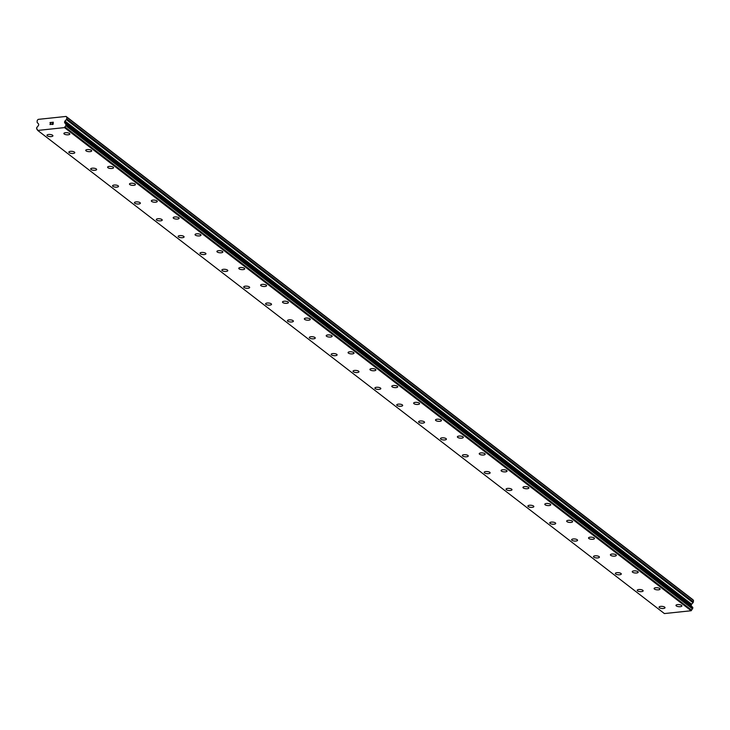 <?xml version="1.0" encoding="UTF-8"?>
<svg xmlns="http://www.w3.org/2000/svg" width="730" height="730" viewBox="0 0 730 730"><rect width="100%" height="100%" fill="white"/><g stroke="black" fill="none" stroke-linecap="round" stroke-linejoin="round"><path stroke-width="1.09" d="M659.4 607.698A2.984 1.058 5.2 0 1 659.062 607.159A2.984 1.058 5.2 0 1 661.38 606.338A2.984 1.058 5.2 0 1 664.683 607.15A2.984 1.058 5.2 0 1 665.012 607.698A2.984 1.058 5.2 0 1 662.685 608.51A2.984 1.058 5.2 0 1 659.4 607.698M665.012 607.698A2.984 1.058 5.2 0 1 662.694 608.519A2.984 1.058 5.2 0 1 659.4 607.707A2.984 1.058 5.2 0 1 659.062 607.159M643.148 590.844A2.984 1.058 5.2 0 1 640.83 591.665A2.984 1.058 5.2 0 1 637.536 590.853A2.984 1.058 5.2 0 1 637.208 590.305A2.984 1.058 5.2 0 1 639.526 589.484A2.984 1.058 5.2 0 1 642.82 590.296A2.984 1.058 5.2 0 1 643.148 590.844A2.984 1.058 5.2 0 1 640.83 591.656A2.984 1.058 5.2 0 1 637.536 590.844A2.984 1.058 5.2 0 1 637.208 590.305M621.294 573.99A2.984 1.058 5.2 0 1 618.976 574.811A2.984 1.058 5.2 0 1 615.673 573.999A2.984 1.058 5.2 0 1 615.344 573.452A2.984 1.058 5.2 0 1 617.662 572.63A2.984 1.058 5.2 0 1 620.956 573.442A2.984 1.058 5.2 0 1 621.294 573.99A2.984 1.058 5.2 0 1 618.967 574.802A2.984 1.058 5.2 0 1 615.673 573.99A2.984 1.058 5.2 0 1 615.344 573.452M599.43 557.136A2.984 1.058 5.2 0 1 597.113 557.957A2.984 1.058 5.2 0 1 593.818 557.145A2.984 1.058 5.2 0 1 593.481 556.598A2.984 1.058 5.2 0 1 595.799 555.776A2.984 1.058 5.2 0 1 599.102 556.589A2.984 1.058 5.2 0 1 599.43 557.136A2.984 1.058 5.2 0 1 597.113 557.948A2.984 1.058 5.2 0 1 593.818 557.145A2.984 1.058 5.2 0 1 593.481 556.598M577.567 540.282A2.984 1.058 5.2 0 1 575.249 541.103A2.984 1.058 5.2 0 1 571.955 540.291A2.984 1.058 5.2 0 1 571.627 539.744A2.984 1.058 5.2 0 1 573.944 538.923A2.984 1.058 5.2 0 1 577.238 539.735A2.984 1.058 5.2 0 1 577.567 540.282A2.984 1.058 5.2 0 1 575.249 541.094A2.984 1.058 5.2 0 1 571.955 540.291A2.984 1.058 5.2 0 1 571.627 539.744M555.712 523.428A2.984 1.058 5.2 0 1 553.395 524.25A2.984 1.058 5.2 0 1 550.091 523.437A2.984 1.058 5.2 0 1 549.763 522.89A2.984 1.058 5.2 0 1 552.081 522.069A2.984 1.058 5.2 0 1 555.375 522.881A2.984 1.058 5.2 0 1 555.712 523.428A2.984 1.058 5.2 0 1 553.386 524.24A2.984 1.058 5.2 0 1 550.101 523.437A2.984 1.058 5.2 0 1 549.763 522.89M533.849 506.574A2.984 1.058 5.2 0 1 531.531 507.396A2.984 1.058 5.2 0 1 528.237 506.583A2.984 1.058 5.2 0 1 527.909 506.036A2.984 1.058 5.2 0 1 530.217 505.215A2.984 1.058 5.2 0 1 533.52 506.027A2.984 1.058 5.2 0 1 533.849 506.574A2.984 1.058 5.2 0 1 531.531 507.386A2.984 1.058 5.2 0 1 528.237 506.583A2.984 1.058 5.2 0 1 527.909 506.036M511.986 489.73A2.984 1.058 5.2 0 1 509.677 490.542A2.984 1.058 5.2 0 1 506.374 489.73A2.984 1.058 5.2 0 1 506.045 489.182A2.984 1.058 5.2 0 1 508.363 488.361A2.984 1.058 5.2 0 1 511.657 489.173A2.984 1.058 5.2 0 1 511.986 489.73A2.984 1.058 5.2 0 1 509.668 490.533A2.984 1.058 5.2 0 1 506.374 489.73A2.984 1.058 5.2 0 1 506.045 489.182M490.131 472.876A2.984 1.058 5.2 0 1 487.813 473.688A2.984 1.058 5.2 0 1 484.519 472.876A2.984 1.058 5.2 0 1 484.182 472.328A2.984 1.058 5.2 0 1 486.499 471.516A2.984 1.058 5.2 0 1 489.803 472.319A2.984 1.058 5.2 0 1 490.131 472.876A2.984 1.058 5.2 0 1 487.813 473.688A2.984 1.058 5.2 0 1 484.519 472.876A2.984 1.058 5.2 0 1 484.182 472.328M468.268 456.022A2.984 1.058 5.2 0 1 465.95 456.834A2.984 1.058 5.2 0 1 462.656 456.022A2.984 1.058 5.2 0 1 462.327 455.474A2.984 1.058 5.2 0 1 464.645 454.662A2.984 1.058 5.2 0 1 467.939 455.465A2.984 1.058 5.2 0 1 468.268 456.022A2.984 1.058 5.2 0 1 465.95 456.834A2.984 1.058 5.2 0 1 462.656 456.022A2.984 1.058 5.2 0 1 462.327 455.474M446.413 439.159A2.984 1.058 5.2 0 1 444.086 439.98A2.984 1.058 5.2 0 1 440.792 439.168A2.984 1.058 5.2 0 1 440.464 438.62A2.984 1.058 5.2 0 1 442.781 437.808A2.984 1.058 5.2 0 1 446.076 438.611A2.984 1.058 5.2 0 1 446.413 439.168A2.984 1.058 5.2 0 1 444.096 439.98A2.984 1.058 5.2 0 1 440.792 439.177A2.984 1.058 5.2 0 1 440.464 438.62M424.55 422.314A2.984 1.058 5.2 0 1 422.232 423.126A2.984 1.058 5.2 0 1 418.938 422.323A2.984 1.058 5.2 0 1 418.609 421.767A2.984 1.058 5.2 0 1 420.918 420.954A2.984 1.058 5.2 0 1 424.221 421.757A2.984 1.058 5.2 0 1 424.55 422.314A2.984 1.058 5.2 0 1 422.232 423.126A2.984 1.058 5.2 0 1 418.938 422.314A2.984 1.058 5.2 0 1 418.6 421.767M402.686 405.46A2.984 1.058 5.2 0 1 400.378 406.272A2.984 1.058 5.2 0 1 397.074 405.469A2.984 1.058 5.2 0 1 396.746 404.913A2.984 1.058 5.2 0 1 399.064 404.101A2.984 1.058 5.2 0 1 402.358 404.904A2.984 1.058 5.2 0 1 402.686 405.46A2.984 1.058 5.2 0 1 400.368 406.272A2.984 1.058 5.2 0 1 397.074 405.46A2.984 1.058 5.2 0 1 396.746 404.913M375.22 388.606A2.984 1.058 5.2 0 1 374.882 388.059A2.984 1.058 5.2 0 1 377.2 387.247A2.984 1.058 5.2 0 1 380.494 388.059A2.984 1.058 5.2 0 1 380.832 388.606A2.984 1.058 5.2 0 1 378.505 389.418A2.984 1.058 5.2 0 1 375.22 388.606M380.832 388.606A2.984 1.058 5.2 0 1 378.514 389.418A2.984 1.058 5.2 0 1 375.211 388.615A2.984 1.058 5.2 0 1 374.882 388.059M358.968 371.752A2.984 1.058 5.2 0 1 356.651 372.565A2.984 1.058 5.2 0 1 353.356 371.762A2.984 1.058 5.2 0 1 353.028 371.205A2.984 1.058 5.2 0 1 355.337 370.393A2.984 1.058 5.2 0 1 358.64 371.205A2.984 1.058 5.2 0 1 358.968 371.752A2.984 1.058 5.2 0 1 356.651 372.565A2.984 1.058 5.2 0 1 353.356 371.752A2.984 1.058 5.2 0 1 353.028 371.205M337.114 354.889A2.984 1.058 5.2 0 1 334.787 355.711A2.984 1.058 5.2 0 1 331.493 354.899A2.984 1.058 5.2 0 1 331.165 354.351A2.984 1.058 5.2 0 1 333.482 353.539A2.984 1.058 5.2 0 1 336.776 354.351A2.984 1.058 5.2 0 1 337.105 354.899A2.984 1.058 5.2 0 1 334.796 355.72A2.984 1.058 5.2 0 1 331.493 354.908A2.984 1.058 5.2 0 1 331.165 354.351M315.25 338.045A2.984 1.058 5.2 0 1 312.933 338.866A2.984 1.058 5.2 0 1 309.639 338.054A2.984 1.058 5.2 0 1 309.301 337.497A2.984 1.058 5.2 0 1 311.619 336.685A2.984 1.058 5.2 0 1 314.922 337.497A2.984 1.058 5.2 0 1 315.25 338.045A2.984 1.058 5.2 0 1 312.933 338.857A2.984 1.058 5.2 0 1 309.639 338.045A2.984 1.058 5.2 0 1 309.301 337.506M293.387 321.191A2.984 1.058 5.2 0 1 291.069 322.012A2.984 1.058 5.2 0 1 287.775 321.2A2.984 1.058 5.2 0 1 287.447 320.643A2.984 1.058 5.2 0 1 289.764 319.831A2.984 1.058 5.2 0 1 293.059 320.643A2.984 1.058 5.2 0 1 293.387 321.191A2.984 1.058 5.2 0 1 291.069 322.003A2.984 1.058 5.2 0 1 287.775 321.191A2.984 1.058 5.2 0 1 287.447 320.652M271.533 304.337A2.984 1.058 5.2 0 1 269.215 305.158A2.984 1.058 5.2 0 1 265.912 304.346A2.984 1.058 5.2 0 1 265.583 303.799A2.984 1.058 5.2 0 1 267.901 302.977A2.984 1.058 5.2 0 1 271.195 303.79A2.984 1.058 5.2 0 1 271.533 304.337A2.984 1.058 5.2 0 1 269.206 305.149A2.984 1.058 5.2 0 1 265.912 304.337A2.984 1.058 5.2 0 1 265.583 303.79M249.669 287.483A2.984 1.058 5.2 0 1 247.351 288.304A2.984 1.058 5.2 0 1 244.057 287.492A2.984 1.058 5.2 0 1 243.729 286.936A2.984 1.058 5.2 0 1 246.037 286.123A2.984 1.058 5.2 0 1 249.341 286.936A2.984 1.058 5.2 0 1 249.669 287.483A2.984 1.058 5.2 0 1 247.351 288.295A2.984 1.058 5.2 0 1 244.057 287.483A2.984 1.058 5.2 0 1 243.729 286.945M227.806 270.629A2.984 1.058 5.2 0 1 225.497 271.451A2.984 1.058 5.2 0 1 222.194 270.638A2.984 1.058 5.2 0 1 221.865 270.082A2.984 1.058 5.2 0 1 224.183 269.27A2.984 1.058 5.2 0 1 227.477 270.082A2.984 1.058 5.2 0 1 227.806 270.629A2.984 1.058 5.2 0 1 225.488 271.441A2.984 1.058 5.2 0 1 222.194 270.629A2.984 1.058 5.2 0 1 221.865 270.091M205.951 253.775A2.984 1.058 5.2 0 1 203.633 254.597A2.984 1.058 5.2 0 1 200.339 253.785A2.984 1.058 5.2 0 1 200.002 253.228A2.984 1.058 5.2 0 1 202.32 252.416A2.984 1.058 5.2 0 1 205.614 253.228A2.984 1.058 5.2 0 1 205.951 253.775A2.984 1.058 5.2 0 1 203.624 254.588A2.984 1.058 5.2 0 1 200.339 253.775A2.984 1.058 5.2 0 1 200.002 253.237M184.088 236.921A2.984 1.058 5.2 0 1 181.77 237.743A2.984 1.058 5.2 0 1 178.476 236.931A2.984 1.058 5.2 0 1 178.147 236.374A2.984 1.058 5.2 0 1 180.456 235.562A2.984 1.058 5.2 0 1 183.759 236.374A2.984 1.058 5.2 0 1 184.088 236.921A2.984 1.058 5.2 0 1 181.77 237.734A2.984 1.058 5.2 0 1 178.476 236.921A2.984 1.058 5.2 0 1 178.147 236.383M162.233 220.068A2.984 1.058 5.2 0 1 159.916 220.889A2.984 1.058 5.2 0 1 156.612 220.077A2.984 1.058 5.2 0 1 156.284 219.529A2.984 1.058 5.2 0 1 158.602 218.708A2.984 1.058 5.2 0 1 161.896 219.52A2.984 1.058 5.2 0 1 162.233 220.068A2.984 1.058 5.2 0 1 159.906 220.88A2.984 1.058 5.2 0 1 156.612 220.068A2.984 1.058 5.2 0 1 156.284 219.52M140.37 203.214A2.984 1.058 5.2 0 1 138.052 204.035A2.984 1.058 5.2 0 1 134.758 203.223A2.984 1.058 5.2 0 1 134.42 202.666A2.984 1.058 5.2 0 1 136.738 201.854A2.984 1.058 5.2 0 1 140.041 202.666A2.984 1.058 5.2 0 1 140.37 203.214A2.984 1.058 5.2 0 1 138.052 204.026A2.984 1.058 5.2 0 1 134.758 203.214A2.984 1.058 5.2 0 1 134.42 202.675M118.506 186.36A2.984 1.058 5.2 0 1 116.189 187.181A2.984 1.058 5.2 0 1 112.894 186.369A2.984 1.058 5.2 0 1 112.566 185.812A2.984 1.058 5.2 0 1 114.884 185A2.984 1.058 5.2 0 1 118.178 185.812A2.984 1.058 5.2 0 1 118.506 186.36A2.984 1.058 5.2 0 1 116.189 187.172A2.984 1.058 5.2 0 1 112.894 186.36A2.984 1.058 5.2 0 1 112.566 185.821M96.652 169.506A2.984 1.058 5.2 0 1 94.334 170.327A2.984 1.058 5.2 0 1 91.031 169.515A2.984 1.058 5.2 0 1 90.703 168.958A2.984 1.058 5.2 0 1 93.02 168.146A2.984 1.058 5.2 0 1 96.314 168.958A2.984 1.058 5.2 0 1 96.652 169.506A2.984 1.058 5.2 0 1 94.325 170.318A2.984 1.058 5.2 0 1 91.04 169.506A2.984 1.058 5.2 0 1 90.703 168.968M74.788 152.652A2.984 1.058 5.2 0 1 72.471 153.473A2.984 1.058 5.2 0 1 69.177 152.661A2.984 1.058 5.2 0 1 68.848 152.105A2.984 1.058 5.2 0 1 71.157 151.293A2.984 1.058 5.2 0 1 74.46 152.105A2.984 1.058 5.2 0 1 74.788 152.652A2.984 1.058 5.2 0 1 72.471 153.464A2.984 1.058 5.2 0 1 69.177 152.652A2.984 1.058 5.2 0 1 68.848 152.114M52.925 135.798A2.984 1.058 5.2 0 1 50.616 136.619A2.984 1.058 5.2 0 1 47.313 135.807A2.984 1.058 5.2 0 1 46.985 135.26A2.984 1.058 5.2 0 1 49.302 134.439A2.984 1.058 5.2 0 1 52.596 135.251A2.984 1.058 5.2 0 1 52.925 135.798A2.984 1.058 5.2 0 1 50.607 136.61A2.984 1.058 5.2 0 1 47.313 135.798A2.984 1.058 5.2 0 1 46.985 135.251M676.299 605.918A2.984 1.058 5.2 0 1 675.971 605.371A2.984 1.058 5.2 0 1 678.289 604.559A2.984 1.058 5.2 0 1 681.583 605.371A2.984 1.058 5.2 0 1 681.911 605.918A2.984 1.058 5.2 0 1 679.593 606.73A2.984 1.058 5.2 0 1 676.299 605.918M681.911 605.918A2.984 1.058 5.2 0 1 679.603 606.739A2.984 1.058 5.2 0 1 676.299 605.927A2.984 1.058 5.2 0 1 675.971 605.371M660.057 589.064A2.984 1.058 5.2 0 1 657.739 589.886A2.984 1.058 5.2 0 1 654.445 589.073A2.984 1.058 5.2 0 1 654.107 588.517A2.984 1.058 5.2 0 1 656.425 587.705A2.984 1.058 5.2 0 1 659.728 588.517A2.984 1.058 5.2 0 1 660.057 589.064A2.984 1.058 5.2 0 1 657.739 589.877A2.984 1.058 5.2 0 1 654.445 589.064A2.984 1.058 5.2 0 1 654.107 588.526M638.193 572.201A2.984 1.058 5.2 0 1 635.876 573.023A2.984 1.058 5.2 0 1 632.582 572.211A2.984 1.058 5.2 0 1 632.253 571.663A2.984 1.058 5.2 0 1 634.571 570.851A2.984 1.058 5.2 0 1 637.865 571.663A2.984 1.058 5.2 0 1 638.193 572.211A2.984 1.058 5.2 0 1 635.876 573.032A2.984 1.058 5.2 0 1 632.582 572.22A2.984 1.058 5.2 0 1 632.253 571.672M616.339 555.357A2.984 1.058 5.2 0 1 614.021 556.178A2.984 1.058 5.2 0 1 610.718 555.366A2.984 1.058 5.2 0 1 610.389 554.809A2.984 1.058 5.2 0 1 612.707 553.997A2.984 1.058 5.2 0 1 616.001 554.809A2.984 1.058 5.2 0 1 616.339 555.357A2.984 1.058 5.2 0 1 614.012 556.169A2.984 1.058 5.2 0 1 610.718 555.357A2.984 1.058 5.2 0 1 610.389 554.818M594.476 538.503A2.984 1.058 5.2 0 1 592.158 539.324A2.984 1.058 5.2 0 1 588.864 538.512A2.984 1.058 5.2 0 1 588.535 537.955A2.984 1.058 5.2 0 1 590.844 537.143A2.984 1.058 5.2 0 1 594.147 537.955A2.984 1.058 5.2 0 1 594.476 538.503A2.984 1.058 5.2 0 1 592.158 539.315A2.984 1.058 5.2 0 1 588.864 538.503A2.984 1.058 5.2 0 1 588.535 537.964M572.612 521.649A2.984 1.058 5.2 0 1 570.303 522.47A2.984 1.058 5.2 0 1 567 521.658A2.984 1.058 5.2 0 1 566.672 521.111A2.984 1.058 5.2 0 1 568.989 520.289A2.984 1.058 5.2 0 1 572.284 521.101A2.984 1.058 5.2 0 1 572.612 521.649A2.984 1.058 5.2 0 1 570.294 522.461A2.984 1.058 5.2 0 1 567 521.649A2.984 1.058 5.2 0 1 566.672 521.101M550.758 504.795A2.984 1.058 5.2 0 1 548.44 505.616A2.984 1.058 5.2 0 1 545.146 504.804A2.984 1.058 5.2 0 1 544.808 504.248A2.984 1.058 5.2 0 1 547.126 503.435A2.984 1.058 5.2 0 1 550.42 504.248A2.984 1.058 5.2 0 1 550.758 504.795A2.984 1.058 5.2 0 1 548.431 505.607A2.984 1.058 5.2 0 1 545.146 504.795A2.984 1.058 5.2 0 1 544.808 504.257M528.894 487.941A2.984 1.058 5.2 0 1 526.576 488.762A2.984 1.058 5.2 0 1 523.282 487.95A2.984 1.058 5.2 0 1 522.954 487.394A2.984 1.058 5.2 0 1 525.262 486.582A2.984 1.058 5.2 0 1 528.566 487.394A2.984 1.058 5.2 0 1 528.894 487.941A2.984 1.058 5.2 0 1 526.576 488.753A2.984 1.058 5.2 0 1 523.282 487.941A2.984 1.058 5.2 0 1 522.954 487.403M507.04 471.087A2.984 1.058 5.2 0 1 504.722 471.908A2.984 1.058 5.2 0 1 501.419 471.096A2.984 1.058 5.2 0 1 501.09 470.54A2.984 1.058 5.2 0 1 503.408 469.728A2.984 1.058 5.2 0 1 506.702 470.54A2.984 1.058 5.2 0 1 507.04 471.087A2.984 1.058 5.2 0 1 504.713 471.899A2.984 1.058 5.2 0 1 501.419 471.087A2.984 1.058 5.2 0 1 501.09 470.549M485.176 454.233A2.984 1.058 5.2 0 1 482.858 455.055A2.984 1.058 5.2 0 1 479.564 454.243A2.984 1.058 5.2 0 1 479.227 453.686A2.984 1.058 5.2 0 1 481.545 452.874A2.984 1.058 5.2 0 1 484.848 453.686A2.984 1.058 5.2 0 1 485.176 454.233A2.984 1.058 5.2 0 1 482.858 455.046A2.984 1.058 5.2 0 1 479.564 454.233A2.984 1.058 5.2 0 1 479.227 453.695M463.313 437.38A2.984 1.058 5.2 0 1 460.995 438.201A2.984 1.058 5.2 0 1 457.701 437.389A2.984 1.058 5.2 0 1 457.372 436.841A2.984 1.058 5.2 0 1 459.69 436.02A2.984 1.058 5.2 0 1 462.984 436.832A2.984 1.058 5.2 0 1 463.313 437.38A2.984 1.058 5.2 0 1 460.995 438.192A2.984 1.058 5.2 0 1 457.701 437.38A2.984 1.058 5.2 0 1 457.372 436.832M441.458 420.526A2.984 1.058 5.2 0 1 439.141 421.347A2.984 1.058 5.2 0 1 435.837 420.535A2.984 1.058 5.2 0 1 435.509 419.978A2.984 1.058 5.2 0 1 437.827 419.166A2.984 1.058 5.2 0 1 441.121 419.978A2.984 1.058 5.2 0 1 441.458 420.526A2.984 1.058 5.2 0 1 439.132 421.338A2.984 1.058 5.2 0 1 435.837 420.526A2.984 1.058 5.2 0 1 435.509 419.987M419.595 403.672A2.984 1.058 5.2 0 1 417.277 404.493A2.984 1.058 5.2 0 1 413.983 403.681A2.984 1.058 5.2 0 1 413.654 403.124A2.984 1.058 5.2 0 1 415.963 402.312A2.984 1.058 5.2 0 1 419.266 403.124A2.984 1.058 5.2 0 1 419.595 403.672A2.984 1.058 5.2 0 1 417.277 404.484A2.984 1.058 5.2 0 1 413.983 403.672A2.984 1.058 5.2 0 1 413.654 403.133M397.731 386.818A2.984 1.058 5.2 0 1 395.423 387.639A2.984 1.058 5.2 0 1 392.12 386.827A2.984 1.058 5.2 0 1 391.791 386.27A2.984 1.058 5.2 0 1 394.109 385.458A2.984 1.058 5.2 0 1 397.403 386.27A2.984 1.058 5.2 0 1 397.731 386.818A2.984 1.058 5.2 0 1 395.414 387.63A2.984 1.058 5.2 0 1 392.12 386.818A2.984 1.058 5.2 0 1 391.791 386.279M375.877 369.964A2.984 1.058 5.2 0 1 373.559 370.785A2.984 1.058 5.2 0 1 370.265 369.973A2.984 1.058 5.2 0 1 369.927 369.416A2.984 1.058 5.2 0 1 372.245 368.604A2.984 1.058 5.2 0 1 375.548 369.416A2.984 1.058 5.2 0 1 375.877 369.964A2.984 1.058 5.2 0 1 373.55 370.776A2.984 1.058 5.2 0 1 370.265 369.964A2.984 1.058 5.2 0 1 369.927 369.426M348.402 353.11A2.984 1.058 5.2 0 1 348.073 352.572A2.984 1.058 5.2 0 1 350.382 351.75A2.984 1.058 5.2 0 1 353.685 352.563A2.984 1.058 5.2 0 1 354.013 353.11A2.984 1.058 5.2 0 1 351.696 353.922A2.984 1.058 5.2 0 1 348.402 353.11M354.013 353.11A2.984 1.058 5.2 0 1 351.696 353.931A2.984 1.058 5.2 0 1 348.402 353.119A2.984 1.058 5.2 0 1 348.073 352.572M332.159 336.256A2.984 1.058 5.2 0 1 329.841 337.077A2.984 1.058 5.2 0 1 326.538 336.265A2.984 1.058 5.2 0 1 326.21 335.718A2.984 1.058 5.2 0 1 328.527 334.897A2.984 1.058 5.2 0 1 331.821 335.709A2.984 1.058 5.2 0 1 332.159 336.256A2.984 1.058 5.2 0 1 329.832 337.068A2.984 1.058 5.2 0 1 326.538 336.256A2.984 1.058 5.2 0 1 326.21 335.718M310.296 319.402A2.984 1.058 5.2 0 1 307.978 320.224A2.984 1.058 5.2 0 1 304.684 319.411A2.984 1.058 5.2 0 1 304.346 318.864A2.984 1.058 5.2 0 1 306.664 318.043A2.984 1.058 5.2 0 1 309.967 318.855A2.984 1.058 5.2 0 1 310.296 319.402A2.984 1.058 5.2 0 1 307.978 320.214A2.984 1.058 5.2 0 1 304.684 319.402A2.984 1.058 5.2 0 1 304.346 318.864M288.432 302.548A2.984 1.058 5.2 0 1 286.114 303.37A2.984 1.058 5.2 0 1 282.82 302.558A2.984 1.058 5.2 0 1 282.492 302.01A2.984 1.058 5.2 0 1 284.81 301.189A2.984 1.058 5.2 0 1 288.104 302.001A2.984 1.058 5.2 0 1 288.432 302.548A2.984 1.058 5.2 0 1 286.114 303.361A2.984 1.058 5.2 0 1 282.82 302.548A2.984 1.058 5.2 0 1 282.492 302.01M266.578 285.695A2.984 1.058 5.2 0 1 264.26 286.516A2.984 1.058 5.2 0 1 260.957 285.704A2.984 1.058 5.2 0 1 260.628 285.156A2.984 1.058 5.2 0 1 262.946 284.335A2.984 1.058 5.2 0 1 266.24 285.147A2.984 1.058 5.2 0 1 266.578 285.695A2.984 1.058 5.2 0 1 264.251 286.507A2.984 1.058 5.2 0 1 260.966 285.695A2.984 1.058 5.2 0 1 260.628 285.156M239.102 268.841A2.984 1.058 5.2 0 1 238.774 268.302A2.984 1.058 5.2 0 1 241.082 267.481A2.984 1.058 5.2 0 1 244.386 268.293A2.984 1.058 5.2 0 1 244.714 268.841A2.984 1.058 5.2 0 1 242.396 269.653A2.984 1.058 5.2 0 1 239.102 268.841M244.714 268.841A2.984 1.058 5.2 0 1 242.396 269.662A2.984 1.058 5.2 0 1 239.102 268.85A2.984 1.058 5.2 0 1 238.774 268.302M222.851 251.987A2.984 1.058 5.2 0 1 220.542 252.808A2.984 1.058 5.2 0 1 217.239 251.996A2.984 1.058 5.2 0 1 216.91 251.448A2.984 1.058 5.2 0 1 219.228 250.627A2.984 1.058 5.2 0 1 222.522 251.439A2.984 1.058 5.2 0 1 222.851 251.987A2.984 1.058 5.2 0 1 220.533 252.799A2.984 1.058 5.2 0 1 217.239 251.987A2.984 1.058 5.2 0 1 216.91 251.448M200.996 235.133A2.984 1.058 5.2 0 1 198.679 235.954A2.984 1.058 5.2 0 1 195.385 235.142A2.984 1.058 5.2 0 1 195.047 234.595A2.984 1.058 5.2 0 1 197.365 233.773A2.984 1.058 5.2 0 1 200.668 234.585A2.984 1.058 5.2 0 1 200.996 235.133A2.984 1.058 5.2 0 1 198.679 235.945A2.984 1.058 5.2 0 1 195.385 235.142A2.984 1.058 5.2 0 1 195.047 234.595M179.133 218.279A2.984 1.058 5.2 0 1 176.815 219.1A2.984 1.058 5.2 0 1 173.521 218.288A2.984 1.058 5.2 0 1 173.192 217.741A2.984 1.058 5.2 0 1 175.51 216.919A2.984 1.058 5.2 0 1 178.804 217.732A2.984 1.058 5.2 0 1 179.133 218.279A2.984 1.058 5.2 0 1 176.815 219.091A2.984 1.058 5.2 0 1 173.521 218.288A2.984 1.058 5.2 0 1 173.192 217.741M157.279 201.425A2.984 1.058 5.2 0 1 154.961 202.246A2.984 1.058 5.2 0 1 151.657 201.434A2.984 1.058 5.2 0 1 151.329 200.887A2.984 1.058 5.2 0 1 153.647 200.066A2.984 1.058 5.2 0 1 156.941 200.878A2.984 1.058 5.2 0 1 157.279 201.425A2.984 1.058 5.2 0 1 154.952 202.237A2.984 1.058 5.2 0 1 151.657 201.434A2.984 1.058 5.2 0 1 151.329 200.887M135.415 184.571A2.984 1.058 5.2 0 1 133.097 185.383A2.984 1.058 5.2 0 1 129.803 184.581A2.984 1.058 5.2 0 1 129.475 184.033A2.984 1.058 5.2 0 1 131.783 183.212A2.984 1.058 5.2 0 1 135.087 184.024A2.984 1.058 5.2 0 1 135.415 184.581A2.984 1.058 5.2 0 1 133.097 185.393A2.984 1.058 5.2 0 1 129.803 184.581A2.984 1.058 5.2 0 1 129.465 184.033M113.551 167.727A2.984 1.058 5.2 0 1 111.243 168.539A2.984 1.058 5.2 0 1 107.94 167.727A2.984 1.058 5.2 0 1 107.611 167.179A2.984 1.058 5.2 0 1 109.929 166.358A2.984 1.058 5.2 0 1 113.223 167.17A2.984 1.058 5.2 0 1 113.551 167.727A2.984 1.058 5.2 0 1 111.234 168.53A2.984 1.058 5.2 0 1 107.94 167.727A2.984 1.058 5.2 0 1 107.611 167.179M91.697 150.873A2.984 1.058 5.2 0 1 89.379 151.685A2.984 1.058 5.2 0 1 86.076 150.873A2.984 1.058 5.2 0 1 85.748 150.325A2.984 1.058 5.2 0 1 88.065 149.513A2.984 1.058 5.2 0 1 91.359 150.316A2.984 1.058 5.2 0 1 91.697 150.873A2.984 1.058 5.2 0 1 89.37 151.685A2.984 1.058 5.2 0 1 86.085 150.873A2.984 1.058 5.2 0 1 85.748 150.325M64.222 134.019A2.984 1.058 5.2 0 1 63.893 133.471A2.984 1.058 5.2 0 1 66.202 132.659A2.984 1.058 5.2 0 1 69.505 133.462A2.984 1.058 5.2 0 1 69.834 134.019A2.984 1.058 5.2 0 1 67.516 134.831A2.984 1.058 5.2 0 1 64.222 134.019M69.834 134.019A2.984 1.058 5.2 0 1 67.516 134.831A2.984 1.058 5.2 0 1 64.222 134.028A2.984 1.058 5.2 0 1 63.893 133.471M52.952 124.255L53.034 123.379L52.962 124.255L51.894 124.365L52.952 124.255M53.034 123.379L52.45 123.443L53.034 123.379M52.469 123.297L53.044 123.233L52.469 123.297M53.044 123.233L53.126 122.366L53.053 123.242M53.126 122.366L52.067 122.476L53.126 122.366M53.281 122.211L52.076 122.33L53.281 122.202L53.08 124.383L51.885 124.511M51.1 124.045L50.06 124.602M50.352 123.425L51.063 122.585L50.352 123.425M51.374 122.412L49.95 122.558L51.374 122.403L50.041 124.082L50.844 124.383L50.032 124.282M64.997 121.052A0.794 0.648 127.6 0 0 64.651 121.609L64.587 122.311A0.794 0.648 127.6 0 0 64.751 122.813L64.979 123.023A1.04 0.849 127.6 0 1 65.153 123.297A1.159 0.949 127.6 0 0 66.038 124.146L65.919 125.797A1.159 0.949 127.6 0 0 64.961 127.011L64.496 127.604L37.741 130.433L37.385 129.922A1.159 0.949 127.6 0 0 36.628 128.891L36.81 127.239A1.159 0.949 127.6 0 0 37.869 126.18A1.04 0.849 127.6 0 1 38.106 125.861L38.371 125.596A0.794 0.648 127.6 0 0 38.626 125.049L38.69 124.355A0.794 0.648 127.6 0 0 38.471 123.872A0.794 0.648 127.6 0 1 38.471 123.872L37.34 122.649A1.195 0.976 127.6 0 1 37.12 121.892L37.257 120.359L38.188 119.373L66.083 116.435L66.85 117.229L66.704 118.762A1.195 0.976 127.6 0 1 66.339 119.592L64.997 121.052L691.648 604.194L692.998 602.724A1.195 0.976 -52.4 0 0 693.363 601.903L693.5 600.37L692.733 599.567L66.083 116.435M691.821 606.575A1.159 0.949 127.6 0 1 691.812 606.438A1.04 0.849 -52.4 0 0 691.629 606.165L691.401 605.946A0.794 0.648 127.6 0 1 691.246 605.444L691.31 604.75A0.794 0.648 127.6 0 1 691.648 604.194M37.741 130.433L664.4 613.565L691.155 610.745L691.611 610.152A1.159 0.949 127.6 0 1 692.569 608.93L692.788 607.323L66.193 124.264M36.628 128.891L37.349 129.438M64.496 127.604L691.155 610.745M64.961 127.011L691.611 610.152M65.919 125.797L692.569 608.93M66.083 125.587L692.743 608.729M65.153 123.297L691.812 606.438M64.751 122.813L691.401 605.946M64.651 121.609L691.31 604.75M66.704 118.762L693.363 601.903M66.85 117.229L693.5 600.37M64.879 127.203L691.538 610.344M66.202 124.346L692.852 607.488M64.979 123.023L691.629 606.165M64.587 122.311L691.246 605.444M66.339 119.592L692.998 602.724M36.564 128.854L37.358 129.465M66.129 124.182L692.788 607.323"/></g></svg>

